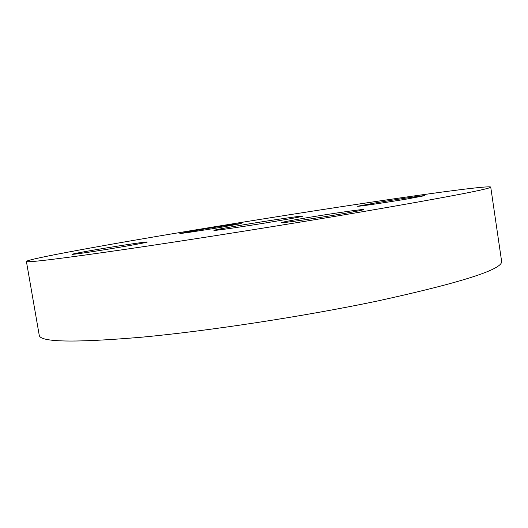 <?xml version="1.0" encoding="UTF-8"?>
<svg xmlns="http://www.w3.org/2000/svg" width="528" height="528" viewBox="0 0 528 528"><rect width="100%" height="100%" fill="white"/><g stroke="black" fill="none" stroke-linecap="round" stroke-linejoin="round"><path stroke-width="0.79" d="M101.963 248.681C124.014 244.979 147.688 241.481 147.312 242.015C146.329 242.543 136.679 244.365 118.371 247.467C95.476 251.328 71.201 254.892 71.993 254.311C73.517 253.671 83.503 251.79 101.963 248.681M201.135 229.541C219.714 226.439 241.652 223.166 241.237 223.575L220.625 227.383C201.425 230.597 179.084 233.917 179.85 233.462L201.135 229.541M375.19 202.95C395.776 199.485 425.37 195.116 424.789 195.657L407.959 198.832C386.549 202.448 356.459 206.864 357.628 206.25L375.19 202.95M305.672 217.958C330.845 213.688 364.419 208.811 363.871 209.57C363.37 210.019 355.667 211.517 340.751 214.071C314.384 218.572 280.064 223.502 281.404 222.658C282.275 222.123 290.367 220.559 305.672 217.958M275.279 221.324C292.974 218.328 302.161 216.592 302.834 216.117C303.356 215.444 269.828 220.387 242.906 224.915C224.809 227.957 215.167 229.772 213.965 230.353C212.645 231.132 247.031 226.096 275.279 221.324M26.4 261.439L39.244 335.3C40.161 342.256 74.362 342.883 141.86 337.181C209.055 330.911 304.432 316.325 377.329 301.046C461.716 282.533 503.144 269.267 501.6 261.241L490.73 187.064C489.265 185.566 442.398 191.69 384.331 200.244C325.393 208.943 255.387 219.978 190.971 230.67C107.27 244.556 27.548 258.938 26.4 261.439C26.347 262.911 59.902 258.799 127.063 249.097C194.014 239.303 289.839 224.096 363.541 211.543C448.952 196.832 491.35 188.668 490.73 187.064"/></g></svg>

